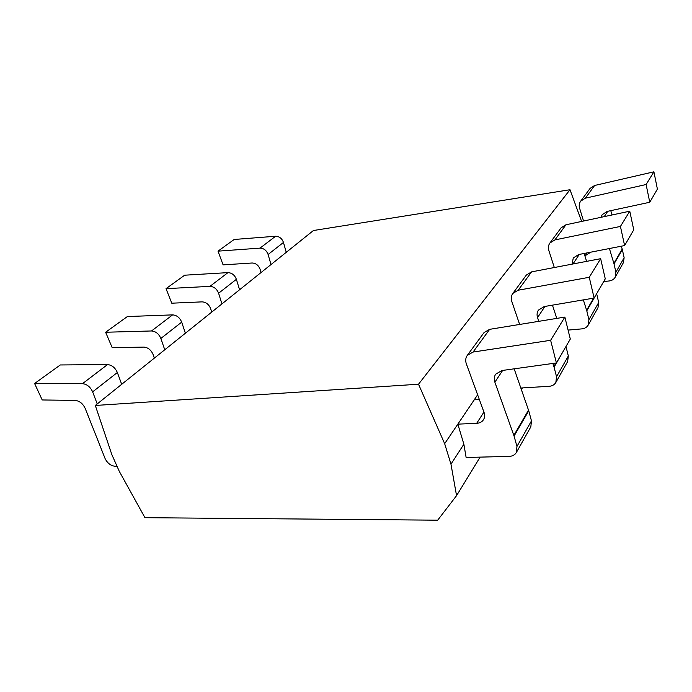 <?xml version="1.0" encoding="UTF-8"?>
<svg xmlns="http://www.w3.org/2000/svg" width="692" height="692" viewBox="0 0 692 692"><rect width="100%" height="100%" fill="white"/><g stroke="black" fill="none" stroke-linecap="round" stroke-linejoin="round"><path stroke-width="1.04" d="M581.617 221.44L569.992 189.729L313.424 230.523L95.314 405.469L111.836 454.583L119.284 471.338L144.957 517.685L437.69 520.185L456.547 495.662L450.976 464.168L444.662 443.684L418.522 384.216L95.314 405.469M522.425 387.918L521.387 389.613M480.11 457.127L456.547 495.662M467.334 355.316L484.054 332.584L489.642 329.34L564.862 317.083L550.633 340.291L473.068 352.055L467.334 355.316C465.578 357.781 465.249 360.627 466.347 363.854L484.028 412.345C484.988 415.148 484.789 417.639 483.423 419.819C481.926 421.982 479.668 423.149 476.667 423.331L457.844 424.144L444.662 443.684M479.357 399.543L474.236 399.829L457.844 424.144L463.874 444.212L450.976 464.168M516.959 446.435L531.473 420.883L530.825 426.852L516.344 452.542L516.959 446.435L514.061 436.064L528.74 410.788L514.156 368.827M531.473 420.883L528.74 410.788M514.061 436.064L494.875 382.2C493.872 379.216 494.14 376.534 495.68 374.164L501.899 370.531L556.42 362.954L570.303 339.063L564.862 317.083M121.688 384.311L117.355 372.504C115.157 367.668 111.879 365.021 107.519 364.572L60.299 364.961L34.6 383.498L42.203 399.959L75.272 400.417C79.615 400.953 82.936 403.652 85.228 408.496L105.201 458.822C107.658 463.424 110.997 465.898 115.227 466.261L117 466.209M556.42 362.954L550.633 340.291M463.874 444.212L466.123 457.473L509.078 456.4C512.417 456.253 514.839 454.964 516.344 452.542M477.627 394.803L474.236 399.829M569.992 189.729L418.522 384.216M590.795 252.173L584.904 255.902M580.718 201.13L590.094 188.38L594.644 185.473L653.905 171.815L646.112 184.522L585.371 198.18L580.718 201.13C579.221 203.214 578.841 205.533 579.559 208.076L583.546 221.033M615.897 272.224L624.132 257.727L623.388 262.683L615.162 277.284L615.897 272.224L614.029 263.911L622.342 249.604L621.355 246.205M624.132 257.727L622.342 249.604M612.065 214.961L610.777 210.645M601.028 217.314L602.152 214.719L607.169 211.423L649.762 202.254L657.4 189.115L653.905 171.815M286.237 252.32L283.469 242.451C281.973 238.437 279.343 236.37 275.589 236.249L234.181 239.475L218.006 251.153L223.092 264.863L252.139 263.003C255.893 263.176 258.548 265.278 260.097 269.292L261.048 272.536M649.762 202.254L646.112 184.522M614.029 263.911L609.41 248.532M603.701 281.566L609.271 280.952C611.91 280.597 613.873 279.378 615.162 277.284M271.005 264.543L268.107 254.483C266.541 250.392 263.86 248.272 260.036 248.125L218.006 251.153M97.235 403.929L92.633 391.854C90.323 386.906 86.95 384.172 82.512 383.662L34.6 383.498M512.858 293.408L526.387 275.018L531.586 271.87L600.656 258.687L589.255 277.284L518.187 290.225L512.858 293.408C511.198 295.743 510.834 298.39 511.769 301.357L519.649 324.453M556.541 376.742L568.331 355.973L567.63 361.57L555.849 382.468L556.541 376.742L554.084 367.158L565.969 346.51M568.331 355.973L566.004 346.631M556.783 318.398L552.45 305.155M538.808 321.33L537.554 317.585C536.698 314.843 536.992 312.343 538.454 310.103L544.223 306.556L594.125 298.044L605.266 278.859L600.656 258.687M185.378 333.233L181.693 322.135C179.773 317.611 176.745 315.189 172.602 314.877L127.38 316.547L105.625 332.247L112.199 347.687L143.893 347.099C148.027 347.488 151.09 349.944 153.079 354.486L154.351 358.119M594.125 298.044L589.255 277.284M554.084 367.158L552.865 363.447M520.834 388.013L549.111 386.309C552.173 386.058 554.422 384.778 555.849 382.468M164.748 349.771L160.855 338.449C158.857 333.812 155.743 331.321 151.531 330.966L105.625 332.247M549.932 242.987L561.1 227.806L565.961 224.77L629.763 211.198L620.43 226.431L554.906 239.916L549.932 242.987C548.358 245.193 547.977 247.667 548.799 250.409L554.318 267.536M588.918 319.73L598.692 302.516L597.966 307.776L588.191 325.11L588.918 319.73L586.79 310.82L596.642 293.719M598.692 302.516L596.668 293.823M586.6 261.368L584.152 253.471M572.102 264.136L573.27 257.969L578.642 254.544L624.608 245.565L633.751 229.831L629.763 211.198M239.57 289.758L236.387 279.308C234.709 275.053 231.889 272.83 227.953 272.622L184.678 275.2L166.019 288.659L171.772 303.191L202.116 301.868C206.052 302.136 208.898 304.393 210.645 308.658L211.735 312.083M624.608 245.565L620.43 226.431M586.79 310.82L583.356 299.878M568.08 330.093L581.903 328.873C584.749 328.562 586.842 327.307 588.191 325.11M221.942 303.9L218.603 293.235C216.847 288.893 213.958 286.6 209.953 286.367L166.019 288.659M473.068 352.055L489.642 329.34M502.66 370.419L494.875 382.2M513.845 435.38L528.532 410.122M586.963 252.917L585.043 255.884M585.371 198.18L594.644 185.473M607.766 211.294L604.246 216.631M613.891 263.367L622.203 249.068M260.036 248.125L275.589 236.249M268.107 254.483L283.469 242.451M483.933 412.103L476.667 423.331M82.512 383.662L107.519 364.572M92.633 391.854L117.355 372.504M518.187 290.225L531.586 271.87M544.924 306.444L537.554 317.585M553.894 366.518L555.927 363.023M151.531 330.966L172.602 314.877M160.855 338.449L181.693 322.135M554.906 239.916L565.961 224.77M579.282 254.422L572.976 263.972M586.626 310.241L593.675 298.122M209.953 286.367L227.953 272.622M218.603 293.235L236.387 279.308"/></g></svg>
